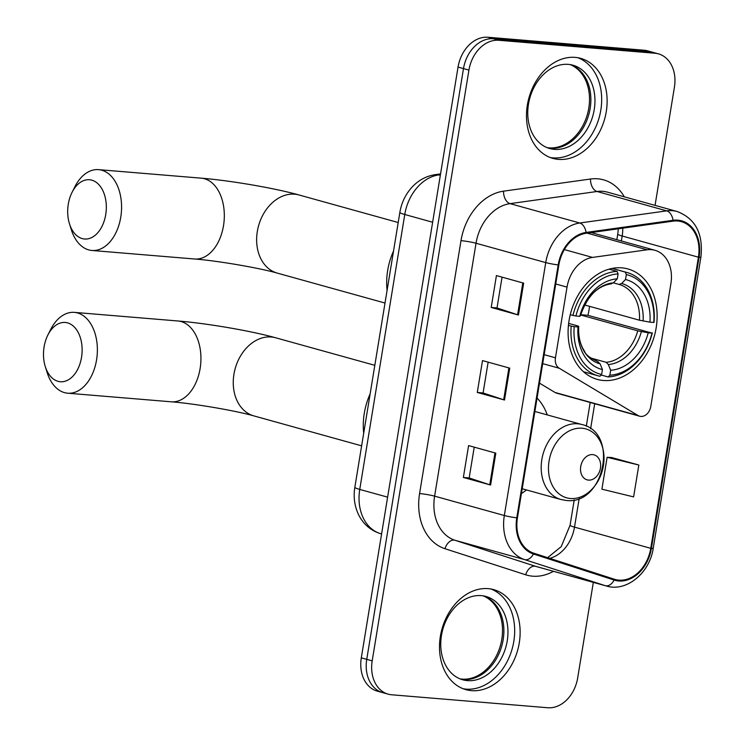 <?xml version="1.0" encoding="UTF-8"?>
<svg xmlns="http://www.w3.org/2000/svg" width="745" height="745" viewBox="0 0 745 745"><rect width="100%" height="100%" fill="white"/><g stroke="black" fill="none" stroke-linecap="round" stroke-linejoin="round"><path stroke-width="1.12" d="M651.475 249.668A32.445 24.557 105.5 0 0 647.107 249.799L592.545 257.416A32.445 24.557 105.5 0 0 567.029 287.114L555.453 357.796A10.812 8.186 105.5 0 0 559.225 368.235L638.12 415.552A10.812 8.186 105.5 0 0 639.676 416.222A10.812 8.186 105.5 0 0 650.785 406.481L670.91 283.594A32.445 24.557 105.5 0 0 654.939 250.283A32.445 24.557 105.5 0 0 651.475 249.668M621.833 267.865A57.309 43.387 105.5 0 0 569.823 316.541A57.309 43.387 105.5 0 0 597.267 379.391A57.309 43.387 105.5 0 0 603.385 380.49A57.309 43.387 105.5 0 0 655.404 331.804A57.309 43.387 105.5 0 0 627.951 268.954A57.309 43.387 105.5 0 0 621.833 267.865M521.416 493.581A57.309 43.387 105.5 0 0 526.426 489.931M547.268 414.918A57.309 43.387 105.5 0 0 537.061 398.044M539.501 383.144L555.062 392.475A10.812 8.186 105.5 0 0 556.617 393.146L639.676 416.222M481.326 595.628A43.257 32.743 105.5 0 0 442.064 632.365A43.257 32.743 105.5 0 0 462.785 679.803A43.257 32.743 105.5 0 0 467.404 680.623A43.257 32.743 105.5 0 0 506.656 643.885A43.257 32.743 105.5 0 0 485.945 596.447A43.257 32.743 105.5 0 0 481.326 595.628A43.257 32.743 105.5 0 0 442.064 632.365A43.257 32.743 105.5 0 0 462.785 679.803A43.257 32.743 105.5 0 0 467.404 680.623A43.257 32.743 105.5 0 0 506.656 643.885A43.257 32.743 105.5 0 0 485.945 596.447A43.257 32.743 105.5 0 0 481.326 595.628M460.103 678.891A43.257 32.743 105.5 0 0 461.956 679.114A43.257 32.743 105.5 0 0 500.78 644.192A43.257 32.743 105.5 0 0 483.17 595.851M568.314 64.377A43.257 32.743 105.5 0 0 529.062 101.115A43.257 32.743 105.5 0 0 549.782 148.553A43.257 32.743 105.5 0 0 554.401 149.373A43.257 32.743 105.5 0 0 593.653 112.635A43.257 32.743 105.5 0 0 572.933 65.197A43.257 32.743 105.5 0 0 568.314 64.377A43.257 32.743 105.5 0 0 529.062 101.115A43.257 32.743 105.5 0 0 549.782 148.553A43.257 32.743 105.5 0 0 554.401 149.373A43.257 32.743 105.5 0 0 593.653 112.635A43.257 32.743 105.5 0 0 572.933 65.197A43.257 32.743 105.5 0 0 568.314 64.377M547.1 147.64A43.257 32.743 105.5 0 0 548.953 147.864A43.257 32.743 105.5 0 0 587.777 112.942A43.257 32.743 105.5 0 0 570.167 64.591M655.06 205.378L674.421 87.165A32.445 24.557 105.5 0 0 658.44 53.864L647.554 50.837A32.445 24.557 105.5 0 0 644.09 50.222L487.919 37.25A32.445 24.557 105.5 0 0 458.045 67.078L361.306 657.835A32.445 24.557 105.5 0 0 377.277 691.136L382.725 692.645A32.445 24.557 105.5 0 1 366.745 659.344A32.445 24.557 105.5 0 0 382.725 692.645L388.173 694.163A32.445 24.557 105.5 0 0 391.637 694.778L547.798 707.75A32.445 24.557 105.5 0 0 577.682 677.922L593.327 582.376M658.44 53.864A32.445 24.557 105.5 0 0 654.985 53.249L498.815 40.277L493.367 38.759A32.445 24.557 105.5 0 0 463.492 68.587L366.745 659.344L463.492 68.587A32.445 24.557 105.5 0 1 493.367 38.759L649.538 51.731L493.367 38.759L487.919 37.25M653.002 52.355A32.445 24.557 105.5 0 0 649.538 51.731A32.445 24.557 105.5 0 1 653.002 52.355M575.159 57.384A51.908 39.289 105.5 0 0 528.047 101.469A51.908 39.289 105.5 0 0 552.911 158.396A51.908 39.289 105.5 0 0 558.452 159.383A51.908 39.289 105.5 0 0 605.564 115.298A51.908 39.289 105.5 0 0 580.7 58.371A51.908 39.289 105.5 0 0 575.159 57.384M550.229 157.512A51.908 39.289 105.5 0 0 553.004 157.875A51.908 39.289 105.5 0 0 599.688 115.605A51.908 39.289 105.5 0 0 577.943 57.747M488.161 588.643A51.908 39.289 105.5 0 0 441.059 632.729A51.908 39.289 105.5 0 0 465.914 689.656A51.908 39.289 105.5 0 0 471.455 690.643A51.908 39.289 105.5 0 0 518.567 646.558A51.908 39.289 105.5 0 0 493.702 589.63A51.908 39.289 105.5 0 0 488.161 588.643M463.232 688.762A51.908 39.289 105.5 0 0 466.007 689.125A51.908 39.289 105.5 0 0 512.69 646.856A51.908 39.289 105.5 0 0 490.946 588.997M677.689 221.004A34.605 26.196 -74.5 0 1 681.386 221.665A34.605 26.196 -74.5 0 1 698.419 257.193L650.748 548.32A34.605 26.196 -74.5 0 1 615.184 579.47A34.605 26.196 -74.5 0 1 614.392 579.238L533.69 553.163A34.605 26.196 -74.5 0 1 517.44 517.877L558.852 264.969A34.605 26.196 -74.5 0 1 586.073 233.287L673.033 221.144A34.605 26.196 -74.5 0 1 677.689 221.004M677.829 220.157A35.471 26.848 105.5 0 0 673.061 220.297L586.091 232.44A35.471 26.848 105.5 0 0 558.191 264.913L516.779 517.822A35.471 26.848 105.5 0 0 533.439 553.991L614.141 580.066A35.471 26.848 105.5 0 0 651.409 548.367L699.08 257.249A35.471 26.848 105.5 0 0 677.829 220.157M483.878 595.972A43.257 32.743 -74.5 0 1 502.26 644.118A43.257 32.743 -74.5 0 1 463.315 679.496A43.257 32.743 -74.5 0 1 460.764 679.151M570.866 64.713A43.257 32.743 -74.5 0 1 589.248 112.868A43.257 32.743 -74.5 0 1 550.313 148.236A43.257 32.743 -74.5 0 1 547.761 147.892M638.837 465.029L607.119 457.3L601.904 489.176L633.613 496.896L638.837 465.029L611.589 457.523M498.815 40.277A32.445 24.557 105.5 0 0 468.931 70.105L372.193 660.862A32.445 24.557 105.5 0 0 388.173 694.163M518.436 315.023L491.206 307.462L496.421 275.585L523.661 283.147L518.436 315.023A8.651 0.81 9.3 0 1 517.589 314.772L522.804 282.914M490.601 485.023L463.362 477.461L468.586 445.585L495.816 453.146L490.601 485.023A8.651 0.81 9.3 0 1 489.754 484.771L494.969 452.913M504.514 400.018L477.284 392.457L482.509 360.58L509.738 368.151L504.514 400.018A8.651 0.81 9.3 0 1 503.676 399.767L508.891 367.909M477.284 392.457L483.095 392.941M488.133 362.144L483.086 392.969L503.676 399.767M463.362 477.461L469.173 477.936M474.22 447.149L469.173 477.964L489.754 484.771M491.206 307.462L497.017 307.936M502.055 277.149L497.008 307.964L517.589 314.772M607.119 457.3L611.878 457.532M68.289 204.177A29.735 19.23 -85.3 0 0 69.453 223.733A29.735 19.23 -85.3 0 0 88.757 238.651A29.735 19.23 -85.3 0 0 105.734 214.579A29.735 19.23 -85.3 0 0 95.733 181.976A29.735 19.23 -85.3 0 0 72.069 192.312A29.735 19.23 -85.3 0 0 68.289 204.177M72.069 192.312L74.854 186.799A40.547 26.224 94.7 0 1 98.591 169.646A40.547 26.224 94.7 0 1 120.765 217.149A40.547 26.224 94.7 0 1 91.877 250.469A40.547 26.224 94.7 0 1 71.297 229.637L69.453 223.733M574.199 326.636L571.182 326.114A53.64 40.602 105.5 0 0 598.254 375.853A53.64 40.602 105.5 0 0 599.911 376.262L601.625 374.502A51.47 38.964 105.5 0 1 574.199 326.636L577.999 326.953A46.497 35.201 105.5 0 0 602.435 369.585L600.135 363.877L597.564 361.521M568.64 323.377L577.477 325.835L578.669 326.403L577.999 326.953M580.718 314.716L587.935 315.312A51.368 38.88 105.5 0 0 589.519 306.335M587.935 315.312L652.015 333.099A51.47 38.964 105.5 0 1 609.848 375.191L608.134 376.942A53.64 40.602 105.5 0 0 652.303 332.857M583.521 371.755A53.64 40.602 105.5 0 0 583.689 371.802L598.254 375.853M608.134 376.942L601.14 375.005M571.182 326.114L568.426 325.351M570.232 314.744L575.932 316.01A51.47 38.964 105.5 0 1 618.099 273.918L617.083 271.404A53.64 40.602 105.5 0 0 572.924 315.489M617.083 271.404L609.038 269.169M609.848 375.191L610.649 370.274A46.497 35.201 105.5 0 0 648.206 332.782L652.015 333.099M602.435 369.585L601.625 374.502M618.099 273.918L617.298 278.835A46.497 35.201 105.5 0 0 579.74 316.327L575.932 316.01M648.206 332.782L637.739 330.836L580.644 314.977M590.562 357.972L606.207 362.321L608.358 364.556L610.649 370.274M610.751 283.733L613.414 282.83L617.298 278.835M579.74 316.327L580.429 315.74C587.097 296.324 597.471 285.68 611.552 283.808M597.993 361.632A40.007 30.284 105.5 0 1 597.769 361.576C590.124 358.038 585.812 354.806 584.853 351.882L582.581 347.952C579.573 341.787 578.278 334.589 578.697 326.357L578.669 326.403A41.59 31.486 105.5 0 0 600.135 363.877M393.528 251.037A59.479 45.026 105.5 0 0 387.093 290.373M612.129 268.423L625.306 272.083L626.322 274.598A51.47 38.964 105.5 0 1 653.747 322.473L654.045 322.231A53.64 40.602 105.5 0 0 626.964 272.493L612.399 268.451A53.64 40.602 105.5 0 0 612.232 268.405M626.964 272.493A53.64 40.602 105.5 0 0 625.306 272.083M653.747 322.473L649.947 322.157A46.497 35.201 105.5 0 0 625.511 279.515L626.322 274.598M584.592 304.966L639.48 320.22L649.947 322.157M625.511 279.515L621.628 283.51L618.965 284.413L613.377 282.858M639.48 320.22A40.007 30.284 105.5 0 0 619.188 284.478A40.007 30.284 105.5 0 0 619.002 284.422L618.965 284.413M44.085 346.909A29.735 19.23 -85.3 0 0 45.249 366.466A29.735 19.23 -85.3 0 0 64.554 381.384A29.735 19.23 -85.3 0 0 81.531 357.311A29.735 19.23 -85.3 0 0 71.529 324.708A29.735 19.23 -85.3 0 0 47.857 335.045A29.735 19.23 -85.3 0 0 44.085 346.909M47.857 335.045L50.641 329.532A40.547 26.224 94.7 0 1 74.379 312.379A40.547 26.224 94.7 0 1 96.561 359.882A40.547 26.224 94.7 0 1 67.674 393.202A40.547 26.224 94.7 0 1 47.084 372.37L45.249 366.466M588.503 480.106A12.972 9.825 105.5 0 0 600.451 468.167A12.972 9.825 105.5 0 0 592.675 454.599A12.972 9.825 105.5 0 0 580.728 466.538A12.972 9.825 105.5 0 0 588.503 480.106M370.144 393.844A59.479 45.026 105.5 0 0 363.7 433.171M647.107 249.799L587.153 233.138M567.029 287.114L555.742 283.975M592.545 257.416L564.356 249.584M555.453 357.796L544.167 354.667M559.225 368.235L542.695 363.644M638.12 415.552L555.062 392.475M458.045 67.078L468.931 70.105M644.09 50.222L654.985 53.249M361.306 657.835L372.193 660.862M440.425 174.675L438.786 174.898L440.314 175.326M399.86 212.372A21.624 2.012 9.3 0 0 404.768 214.495L359.751 489.418A43.257 32.743 105.5 0 0 380.062 533.522A21.624 14.127 107.9 0 1 379.699 533.42C370.256 530.161 363.234 523.958 358.624 514.804C354.536 506.209 353.279 497.036 354.844 487.286L399.86 212.372C401.546 202.444 405.746 193.886 412.469 186.678C418.848 180.029 426.438 176.016 435.229 174.647A21.624 13.429 82 0 1 438.786 174.898A43.257 32.743 105.5 0 0 404.768 214.495L432.631 222.243M379.699 533.42L381.589 533.951M354.844 487.286A21.624 2.012 9.3 0 0 359.751 489.418L387.614 497.157M698.419 257.193L622.177 236.007A34.605 26.196 105.5 0 0 622.745 228.166M553.47 571.303A54.068 40.928 -74.5 0 1 532.694 576.183A54.068 40.928 -74.5 0 1 525.681 574.786L444.979 548.711A54.068 40.928 -74.5 0 1 419.584 493.572L460.997 240.663A54.068 40.928 -74.5 0 1 503.527 191.167L590.496 179.024A54.068 40.928 -74.5 0 1 624.301 196.829M460.997 240.663A10.812 1.006 9.3 0 1 476.027 243.243L545.74 262.603A43.257 32.743 -74.5 0 1 579.759 223.006L666.728 210.863A43.257 32.743 -74.5 0 1 672.549 210.686A43.257 32.743 -74.5 0 1 677.158 211.515L607.445 192.145A43.257 32.743 105.5 0 0 602.826 191.325A43.257 32.743 105.5 0 0 597.015 191.493L510.046 203.636A43.257 32.743 105.5 0 0 476.027 243.243L434.614 496.142A43.257 32.743 105.5 0 0 454.925 540.255L535.636 566.33A43.257 32.743 105.5 0 0 536.624 566.628L606.337 585.989A43.257 32.743 -74.5 0 1 605.35 585.7L524.638 559.625A43.257 32.743 -74.5 0 1 504.328 515.512L545.74 262.603A10.812 1.006 9.3 0 0 558.191 264.913M673.061 220.297A10.812 6.714 82 0 0 666.728 210.863L597.015 191.493A10.812 6.714 -98 0 1 590.496 179.024M516.779 517.822A10.812 1.006 -170.7 0 1 504.328 515.512L434.614 496.142A10.812 1.006 9.3 0 0 419.584 493.572M533.439 553.991A10.812 7.059 107.9 0 1 524.638 559.625L454.925 540.255A10.812 7.059 -72.1 0 0 444.979 548.711M503.527 191.167A10.812 6.714 -98 0 0 510.046 203.636L579.759 223.006A10.812 6.714 82 0 1 586.091 232.44M614.141 580.066A10.812 7.059 107.9 0 1 605.35 585.7L535.636 566.33A10.812 7.059 -72.1 0 0 525.681 574.786M651.409 548.367A10.812 1.006 9.3 0 0 653.244 548.115L700.915 256.988A10.812 1.006 -170.7 0 1 699.08 257.249M549.698 558.34A34.605 26.196 105.5 0 0 574.497 527.134L579.21 498.368M650.748 548.32L574.497 527.134A19.463 1.816 9.3 0 1 570.083 525.216L574.237 499.895M590.608 428.766L594.706 403.725M621.358 240.961L622.177 236.007A19.463 1.816 9.3 0 1 617.763 234.088L618.341 228.78M385.016 303.038L277.289 273.108A40.547 30.694 -74.5 0 1 257.314 231.472A40.547 30.694 -74.5 0 1 294.666 194.194A40.547 30.694 -74.5 0 1 298.996 194.967C274.449 188.066 230.131 180.523 201.336 178.176L98.591 169.646M277.289 273.108C259.754 268.032 217.317 260.703 194.622 258.999A40.547 26.224 -85.3 0 0 223.509 225.679A40.547 26.224 -85.3 0 0 201.336 178.176M608.358 364.556A41.59 31.486 105.5 0 0 641.361 331.609M613.414 282.83A41.59 31.486 105.5 0 0 580.411 315.778M606.207 362.321A40.007 30.284 105.5 0 0 637.739 330.836M643.103 320.983A41.59 31.486 105.5 0 0 621.628 283.51M361.632 445.836L253.905 415.906A40.547 30.694 -74.5 0 1 233.93 374.279A40.547 30.694 -74.5 0 1 271.282 336.991A40.547 30.694 -74.5 0 1 275.613 337.764C251.056 330.873 206.738 323.321 177.943 320.983L74.379 312.379M253.905 415.906C236.37 410.83 193.933 403.501 171.238 401.806A40.547 26.224 -85.3 0 0 200.126 368.486A40.547 26.224 -85.3 0 0 177.943 320.983M570.493 498.507A35.76 27.071 105.5 0 0 603.422 465.625A35.76 27.071 105.5 0 0 581.994 428.226A35.76 27.071 105.5 0 0 549.065 461.108A35.76 27.071 105.5 0 0 570.493 498.507M581.845 424.52A38.926 29.465 105.5 0 0 577.692 423.784A38.926 29.465 105.5 0 0 542.36 456.843A38.926 29.465 105.5 0 0 561.013 499.541L566.014 500.435C604.037 505.818 619.542 432.687 581.845 424.52L534.863 411.464M654.939 250.283L591.185 232.57M435.229 174.647L440.546 173.902M606.337 585.989C626.526 592.331 649.845 572.849 653.244 548.115M700.915 256.988C703.382 233.753 695.467 218.602 677.158 211.515M586.296 426.196L590.189 402.477M616.841 239.704L617.763 234.088M547.631 557.67L561.236 546.625L570.083 525.216M194.622 258.999L91.877 250.469M398.203 222.522L298.996 194.967M171.238 401.806L67.674 393.202M374.819 365.32L275.613 337.764M522.208 488.757L561.013 499.541"/></g></svg>
